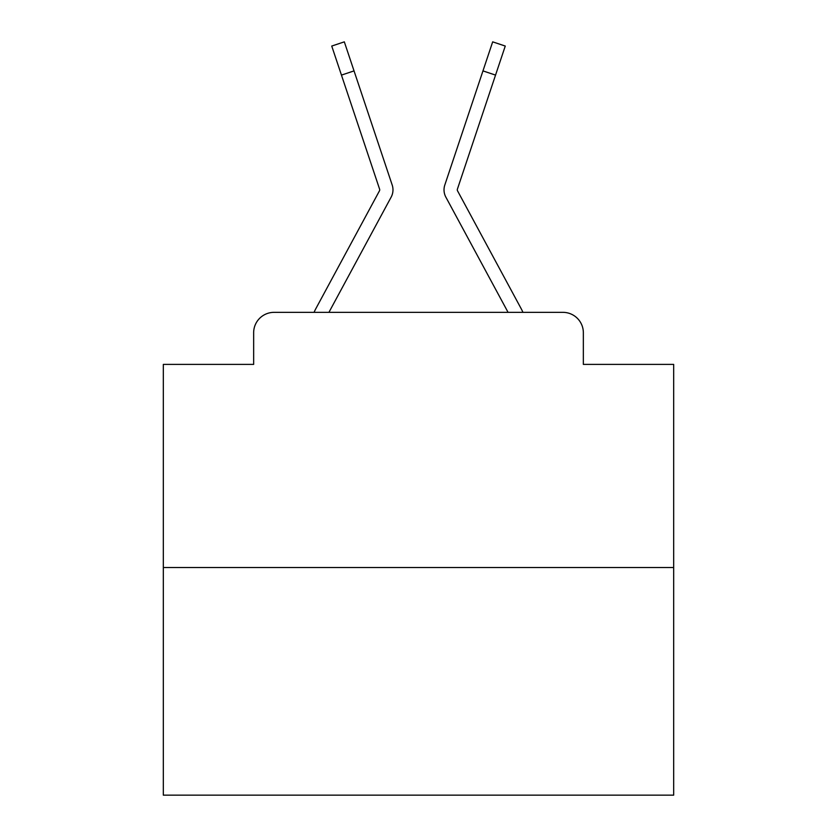 <?xml version="1.0" encoding="UTF-8"?>
<svg xmlns="http://www.w3.org/2000/svg" width="837" height="837" viewBox="0 0 837 837"><rect width="100%" height="100%" fill="white"/><g stroke="black" fill="none" stroke-linecap="round" stroke-linejoin="round"><path stroke-width="1.26" d="M253.653 332.76L253.653 364.398L253.653 332.76A20.412 20.412 0 0 1 274.065 312.347L314.053 312.347A51.036 51.036 0 0 1 315.926 308.508L379.464 190.826A2.04 2.04 0 0 0 379.611 189.204L331.734 46.056L344.321 41.85L354.03 70.894L341.454 75.1M673.68 567.528L163.32 567.528L163.32 795.15L673.68 795.15L673.68 364.398L583.347 364.398L583.347 332.76A20.412 20.412 0 0 0 562.935 312.347L274.065 312.347M163.32 567.528L163.32 364.398L253.653 364.398M377.079 223.176L328.931 312.347L377.079 223.176L328.931 312.347L377.079 223.176L328.931 312.347L377.079 223.176L328.931 312.347L377.079 223.176L328.931 312.347L377.079 223.176L328.931 312.347L377.079 223.176L328.931 312.347L377.079 223.176L328.931 312.347L377.079 223.176L328.931 312.347L377.079 223.176L328.931 312.347L377.079 223.176L328.931 312.347L377.079 223.176L328.931 312.347L377.079 223.176L328.931 312.347L377.079 223.176L328.931 312.347L377.079 223.176L328.931 312.347L377.079 223.176L328.931 312.347L377.079 223.176L328.931 312.347L377.079 223.176L328.931 312.347L377.079 223.176L328.931 312.347L377.079 223.176L328.931 312.347L377.079 223.176L328.931 312.347L377.079 223.176L328.931 312.347L338.88 312.347M498.12 312.347L508.069 312.347L459.921 223.176M457.536 190.826A2.04 2.04 0 0 1 457.284 189.853A2.04 2.04 0 0 0 457.536 190.826A2.04 2.04 0 0 1 457.284 189.853A2.04 2.04 0 0 0 457.536 190.826A2.04 2.04 0 0 1 457.284 189.853A2.04 2.04 0 0 0 457.536 190.826A2.04 2.04 0 0 1 457.284 189.853A2.04 2.04 0 0 0 457.536 190.826A2.04 2.04 0 0 1 457.284 189.853A2.04 2.04 0 0 0 457.536 190.826A2.04 2.04 0 0 1 457.284 189.853A2.04 2.04 0 0 0 457.536 190.826A2.04 2.04 0 0 1 457.284 189.853A2.04 2.04 0 0 0 457.536 190.826A2.04 2.04 0 0 1 457.284 189.853A2.04 2.04 0 0 0 457.536 190.826A2.04 2.04 0 0 1 457.284 189.853A2.04 2.04 0 0 0 457.536 190.826A2.04 2.04 0 0 1 457.284 189.853A2.04 2.04 0 0 0 457.536 190.826A2.04 2.04 0 0 1 457.284 189.853A2.04 2.04 0 0 0 457.536 190.826A2.04 2.04 0 0 1 457.284 189.853A2.04 2.04 0 0 0 457.536 190.826A2.04 2.04 0 0 1 457.284 189.853A2.04 2.04 0 0 0 457.536 190.826A2.04 2.04 0 0 1 457.284 189.853A2.04 2.04 0 0 0 457.536 190.826A2.04 2.04 0 0 1 457.284 189.853A2.04 2.04 0 0 0 457.536 190.826A2.04 2.04 0 0 1 457.284 189.853A2.04 2.04 0 0 0 457.536 190.826A2.04 2.04 0 0 1 457.284 189.853A2.04 2.04 0 0 0 457.536 190.826A2.04 2.04 0 0 1 457.284 189.853A2.04 2.04 0 0 0 457.536 190.826A2.04 2.04 0 0 1 457.284 189.853A2.04 2.04 0 0 0 457.536 190.826A2.04 2.04 0 0 1 457.284 189.853A2.04 2.04 0 0 0 457.536 190.826A2.04 2.04 0 0 1 457.284 189.853A2.04 2.04 0 0 0 457.536 190.826A2.04 2.04 0 0 1 457.284 189.853A2.04 2.04 0 0 0 457.536 190.826L521.074 308.508A51.036 51.036 0 0 1 522.947 312.347L562.935 312.347M583.347 364.398L583.347 332.76M328.931 312.347L391.141 197.134A15.307 15.307 0 0 0 392.187 184.998L354.03 70.894M508.069 312.347L445.859 197.134A15.307 15.307 0 0 1 444.813 184.998L492.679 41.85L505.266 46.056L495.546 75.1L482.97 70.894M457.389 189.204A2.04 2.04 0 0 0 457.284 189.853A2.04 2.04 0 0 1 457.389 189.204A2.04 2.04 0 0 0 457.284 189.853A2.04 2.04 0 0 1 457.389 189.204A2.04 2.04 0 0 0 457.284 189.853A2.04 2.04 0 0 1 457.389 189.204A2.04 2.04 0 0 0 457.284 189.853A2.04 2.04 0 0 1 457.389 189.204A2.04 2.04 0 0 0 457.284 189.853A2.04 2.04 0 0 1 457.389 189.204A2.04 2.04 0 0 0 457.284 189.853A2.04 2.04 0 0 1 457.389 189.204A2.04 2.04 0 0 0 457.284 189.853A2.04 2.04 0 0 1 457.389 189.204A2.04 2.04 0 0 0 457.284 189.853A2.04 2.04 0 0 1 457.389 189.204A2.04 2.04 0 0 0 457.284 189.853A2.04 2.04 0 0 1 457.389 189.204A2.04 2.04 0 0 0 457.284 189.853A2.04 2.04 0 0 1 457.389 189.204A2.04 2.04 0 0 0 457.284 189.853A2.04 2.04 0 0 1 457.389 189.204A2.04 2.04 0 0 0 457.284 189.853A2.04 2.04 0 0 1 457.389 189.204A2.04 2.04 0 0 0 457.284 189.853A2.04 2.04 0 0 1 457.389 189.204A2.04 2.04 0 0 0 457.284 189.853A2.04 2.04 0 0 1 457.389 189.204A2.04 2.04 0 0 0 457.284 189.853A2.04 2.04 0 0 1 457.389 189.204A2.04 2.04 0 0 0 457.284 189.853A2.04 2.04 0 0 1 457.389 189.204A2.04 2.04 0 0 0 457.284 189.853A2.04 2.04 0 0 1 457.389 189.204A2.04 2.04 0 0 0 457.284 189.853A2.04 2.04 0 0 1 457.389 189.204A2.04 2.04 0 0 0 457.284 189.853A2.04 2.04 0 0 1 457.389 189.204A2.04 2.04 0 0 0 457.284 189.853A2.04 2.04 0 0 1 457.389 189.204A2.04 2.04 0 0 0 457.284 189.853A2.04 2.04 0 0 1 457.389 189.204A2.04 2.04 0 0 0 457.284 189.853A2.04 2.04 0 0 1 457.389 189.204L495.546 75.1M379.716 189.853A2.04 2.04 0 0 0 379.611 189.204A2.04 2.04 0 0 1 379.716 189.853A2.04 2.04 0 0 0 379.611 189.204A2.04 2.04 0 0 1 379.716 189.853A2.04 2.04 0 0 0 379.611 189.204A2.04 2.04 0 0 1 379.716 189.853A2.04 2.04 0 0 0 379.611 189.204A2.04 2.04 0 0 1 379.716 189.853A2.04 2.04 0 0 0 379.611 189.204A2.04 2.04 0 0 1 379.716 189.853A2.04 2.04 0 0 0 379.611 189.204A2.04 2.04 0 0 1 379.716 189.853A2.04 2.04 0 0 0 379.611 189.204A2.04 2.04 0 0 1 379.716 189.853A2.04 2.04 0 0 0 379.611 189.204A2.04 2.04 0 0 1 379.716 189.853A2.04 2.04 0 0 0 379.611 189.204A2.04 2.04 0 0 1 379.716 189.853A2.04 2.04 0 0 0 379.611 189.204A2.04 2.04 0 0 1 379.716 189.853A2.04 2.04 0 0 0 379.611 189.204A2.04 2.04 0 0 1 379.716 189.853A2.04 2.04 0 0 0 379.611 189.204A2.04 2.04 0 0 1 379.716 189.853A2.04 2.04 0 0 0 379.611 189.204A2.04 2.04 0 0 1 379.716 189.853A2.04 2.04 0 0 0 379.611 189.204A2.04 2.04 0 0 1 379.716 189.853A2.04 2.04 0 0 0 379.611 189.204A2.04 2.04 0 0 1 379.716 189.853A2.04 2.04 0 0 0 379.611 189.204A2.04 2.04 0 0 1 379.716 189.853A2.04 2.04 0 0 0 379.611 189.204A2.04 2.04 0 0 1 379.716 189.853A2.04 2.04 0 0 0 379.611 189.204A2.04 2.04 0 0 1 379.716 189.853A2.04 2.04 0 0 0 379.611 189.204A2.04 2.04 0 0 1 379.716 189.853A2.04 2.04 0 0 0 379.611 189.204A2.04 2.04 0 0 1 379.716 189.853A2.04 2.04 0 0 0 379.611 189.204A2.04 2.04 0 0 1 379.716 189.853A2.04 2.04 0 0 0 379.611 189.204A2.04 2.04 0 0 1 379.716 189.853A2.04 2.04 0 0 0 379.611 189.204A2.04 2.04 0 0 1 379.716 189.853A2.04 2.04 0 0 0 379.611 189.204A2.04 2.04 0 0 1 379.716 189.853A2.04 2.04 0 0 0 379.611 189.204A2.04 2.04 0 0 1 379.716 189.853A2.04 2.04 0 0 0 379.611 189.204"/></g></svg>
